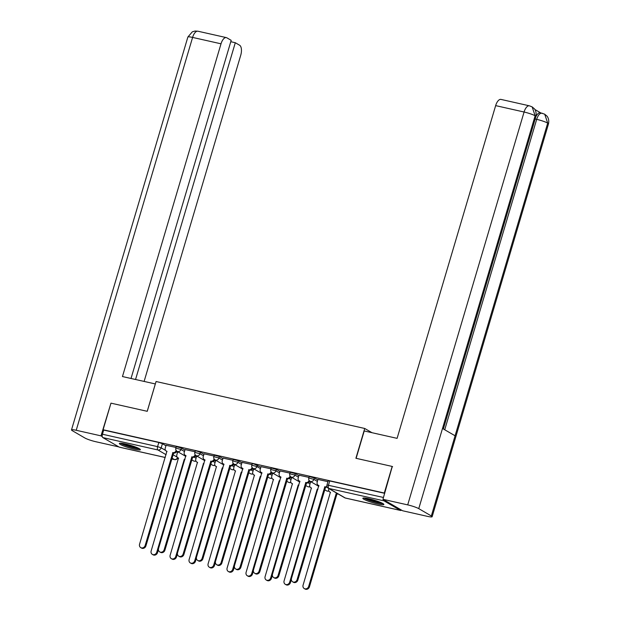 <?xml version="1.0" encoding="UTF-8"?>
<svg xmlns="http://www.w3.org/2000/svg" width="620" height="620" viewBox="0 0 620 620"><rect width="100%" height="100%" fill="white"/><g stroke="black" fill="none" stroke-linecap="round" stroke-linejoin="round"><path stroke-width="0.93" d="M184.923 450.035L181.404 447.989L176.274 446.64L175.84 448.113L180.97 449.454L184.489 451.507M203.918 454.313L200.392 452.259L196.796 451.042L195.261 450.918L194.827 452.383L199.958 453.732L203.484 455.785M222.906 458.583L219.387 456.537L214.256 455.189L213.822 456.661L218.945 458.002L222.472 460.055M241.901 462.861L238.374 460.807L233.244 459.459L232.81 460.931L237.94 462.28L241.459 464.326M260.888 467.131L253.774 463.861L252.239 463.737L251.797 465.209L256.928 466.55L260.454 468.604M279.876 471.409L276.357 469.356L271.227 468.007L270.793 469.479L275.923 470.828L279.442 472.874M298.871 475.68L295.345 473.634L290.214 472.285L289.78 473.757L294.911 475.098L298.437 477.152M317.858 479.957L314.34 477.904L309.21 476.555L308.776 478.028L313.898 479.376L317.425 481.422M377.875 504.014A10.959 1.395 -163.5 0 0 383.858 504.494A10.959 1.395 -163.5 0 0 368.83 498.751A10.959 1.395 -163.5 0 0 362.84 498.271A10.959 1.395 -163.5 0 0 377.875 504.014M134.4 449.221A10.959 1.395 -163.5 0 0 140.391 449.702A10.959 1.395 -163.5 0 0 125.364 443.959A10.959 1.395 -163.5 0 0 119.373 443.478A10.959 1.395 -163.5 0 0 134.4 449.221M119.575 447.198A2.813 1.294 -77.3 0 1 119.389 447.183A2.813 1.294 -77.3 0 1 119.21 447.113L102.811 437.573A2.813 1.294 -77.3 0 1 102.447 434.225L103.672 430.079L158.821 442.494L162.409 443.711L165.935 445.764M176.406 451.856L177.522 452.507M392.173 466.434L355.903 458.273L364.731 428.474L156.07 381.517L147.25 411.316L110.972 403.155L103.091 429.745L384.299 493.032L392.173 466.434L392.599 466.682M103.672 430.079L103.091 429.745M383.431 499.604A2.813 1.294 102.7 0 0 384.02 500.859L400.419 510.4A2.813 1.294 102.7 0 0 400.597 510.469A2.813 1.294 102.7 0 0 401.466 510.097M384.718 493.272L384.299 493.032M327.949 481.67L317.889 479.407L317.176 482.259A2.813 2.472 -59.8 0 0 318.82 485.483L291.493 578.39A3.232 2.837 -59.8 0 0 292.671 581.816A3.232 2.837 -59.8 0 0 297.096 579.654L324.787 486.824A2.813 2.472 -59.8 0 0 326.911 486.305M308.962 477.4L299.01 475.199M311.527 482.112L310.604 481.942M289.966 473.122L280.023 470.929M292.531 477.834L291.609 477.671M270.979 468.852L261.028 466.651M273.544 473.564L272.622 473.393M251.983 464.574L242.04 462.381M254.549 469.286L253.626 469.123M232.996 460.304L223.053 458.103M235.561 465.015L234.639 464.845M214.008 456.025L204.058 453.832M216.566 460.738L215.651 460.575M195.013 451.755L185.07 449.554M197.578 456.467L196.548 456.235L195.835 459.087A2.813 2.472 -59.8 0 0 197.478 462.311L170.151 555.218A3.232 2.837 -59.8 0 0 171.322 558.643A3.232 2.837 -59.8 0 0 175.747 556.481L203.438 463.651A2.813 2.472 -59.8 0 0 203.926 463.706M195.393 456.126L196.517 456.785M214.381 460.404L215.504 461.055M233.376 464.675L234.499 465.333M252.363 468.953L253.487 469.604M271.358 473.223L272.474 473.874M290.346 477.501L291.47 478.152M309.334 481.771L310.457 482.422M372 432.706L364.731 428.474M176.026 447.477L166.075 445.284M178.591 452.197L177.669 452.026M384.702 493.326L329.731 480.957L328.197 480.833L326.972 484.972L383.478 497.473M327.166 487.057A2.813 2.472 120.2 0 1 325.539 487.258L297.848 580.095A3.232 2.837 120.2 0 1 293.423 582.257L292.671 581.816M318.959 485.677A2.813 2.472 120.2 0 1 318.951 485.677L318.2 485.235M324.601 486.785L325.353 487.219M338.202 493.993A2.813 2.472 120.2 0 1 337.125 494.008L336.373 493.567A2.813 2.472 -59.8 0 0 337.451 493.559M328.894 488.575L328.771 489.002A2.813 2.472 -59.8 0 0 330.413 492.226L303.079 585.14A3.232 2.837 -59.8 0 0 304.257 588.558A3.232 2.837 -59.8 0 0 308.683 586.396L336.195 493.528M336.947 493.962L309.434 586.838A3.232 2.837 120.2 0 1 305.009 589L304.257 588.558M330.545 492.42L329.786 491.986M299.026 475.16L298.189 477.989A2.813 2.472 -59.8 0 0 299.832 481.205L272.505 574.12A3.232 2.837 -59.8 0 0 273.676 577.546A3.232 2.837 -59.8 0 0 278.101 575.383L305.792 482.546A2.813 2.472 -59.8 0 0 309.024 480.423L309.256 480.562M309.721 481.027A2.813 2.472 120.2 0 1 306.551 482.988L278.853 575.817A3.232 2.837 120.2 0 1 274.428 577.98L273.676 577.546M299.964 481.407A2.813 2.472 120.2 0 1 299.964 481.399L299.204 480.965M305.613 482.507L306.365 482.949M280.031 470.89L279.194 473.711A2.813 2.472 -59.8 0 0 280.837 476.935L253.51 569.85A3.232 2.837 -59.8 0 0 254.688 573.268A3.232 2.837 -59.8 0 0 259.113 571.105L286.804 478.276A2.813 2.472 -59.8 0 0 290.028 476.152L290.269 476.292M290.733 476.757A2.813 2.472 120.2 0 1 287.556 478.718L259.865 571.547A3.232 2.837 120.2 0 1 255.44 573.709L254.688 573.268M280.976 477.129A2.813 2.472 120.2 0 1 280.969 477.129L280.217 476.687M286.618 478.237L287.378 478.671M356.12 458.32L364.227 430.954L397.094 438.356L495.651 105.617A8.432 3.875 -77.3 0 1 500.983 99.417L529.403 105.819A8.432 3.875 -77.3 0 0 524.078 112.019L495.651 105.617M431.334 515.964L455.08 435.782L442.502 428.466L418.756 508.64L431.334 515.964A8.641 1.101 -163.5 0 1 432.132 516.731A8.641 1.101 -163.5 0 1 427.405 516.351L402.636 510.771L382.935 499.309L392.266 466.488M418.756 508.64A8.641 1.101 -163.5 0 0 407.704 504.882L382.935 499.309M540.64 112.84L534.835 109.461M535.757 117.017A8.432 3.875 -77.3 0 1 540.369 112.778L544.631 114.158L546.84 116.002C546.662 115.731 549.607 118.474 548.499 123.861A8.641 1.101 -163.5 0 0 547.7 123.093L544.716 114.212M443.354 428.955L535.897 116.529A8.641 1.101 -163.5 0 0 535.13 115.777L532.154 106.896L529.403 105.819M155.349 383.958L122.458 376.549L221.014 43.811L192.595 37.417L76.221 430.28L100.99 435.86L110.957 403.178M147.219 411.308L155.326 383.943M144.111 381.424L240.723 55.281A8.432 3.875 102.7 0 0 239.622 45.237L235.298 42.726L135.548 379.494M76.221 430.28A8.641 1.101 -163.5 0 0 71.502 429.9A8.641 1.101 -163.5 0 0 72.3 430.675L84.87 437.991A8.641 1.101 -163.5 0 0 95.922 441.75L118.87 446.911M102.269 436.604L100.99 435.86M131.022 378.479L231.19 40.331L226.874 37.82A8.432 3.875 102.7 0 0 226.347 37.611A8.432 3.875 102.7 0 0 221.014 43.811M230.779 41.711L235.298 42.726M382.308 503.223A9.486 1.209 16.5 0 1 374.232 501.735A9.486 1.209 16.5 0 1 365.451 498.464A9.486 1.209 16.5 0 1 364.839 498.046M367.172 498.403A8.781 1.116 -163.5 0 0 380.153 502.254M363.909 497.992A10.889 1.387 -163.5 0 0 364.235 498.186A10.889 1.387 -163.5 0 0 373.682 501.766A10.889 1.387 -163.5 0 0 383.113 503.68M138.833 448.43A9.486 1.209 16.5 0 1 130.758 446.943A9.486 1.209 16.5 0 1 121.977 443.672A9.486 1.209 16.5 0 1 121.365 443.254M123.698 443.61A8.781 1.116 -163.5 0 0 136.687 447.462M120.443 443.199A10.889 1.387 -163.5 0 0 120.76 443.393A10.889 1.387 -163.5 0 0 130.208 446.974A10.889 1.387 -163.5 0 0 139.639 448.888M317.797 489.599L317.386 489.296A2.813 2.472 -59.8 0 0 317.866 489.35M310.612 481.903L309.775 484.732A2.813 2.472 -59.8 0 0 311.418 487.956L284.092 580.863A3.232 2.837 -59.8 0 0 285.27 584.288A3.232 2.837 -59.8 0 0 289.695 582.126L317.2 489.25M291.353 579.506L290.447 582.56A3.232 2.837 120.2 0 1 286.022 584.73L285.27 584.288M311.558 488.149A2.813 2.472 120.2 0 1 311.55 488.149L310.798 487.707M298.801 485.328L298.39 485.018A2.813 2.472 -59.8 0 0 298.879 485.072M291.625 477.632L290.788 480.454A2.813 2.472 -59.8 0 0 292.431 483.678L265.104 576.592A3.232 2.837 -59.8 0 0 266.274 580.018A3.232 2.837 -59.8 0 0 270.7 577.848L298.212 484.979M272.358 575.228L271.452 578.289A3.232 2.837 120.2 0 1 267.026 580.452L266.274 580.018M292.562 483.879A2.813 2.472 120.2 0 1 292.562 483.871L291.811 483.437M261.043 466.612L260.206 469.441A2.813 2.472 -59.8 0 0 261.849 472.657L234.523 565.572A3.232 2.837 -59.8 0 0 235.693 568.997A3.232 2.837 -59.8 0 0 240.118 566.835L267.817 474.006A2.813 2.472 -59.8 0 0 271.041 471.874L271.273 472.014M271.738 472.479A2.813 2.472 120.2 0 1 268.569 474.439L240.878 567.269A3.232 2.837 120.2 0 1 236.453 569.431L235.693 568.997M261.981 472.858A2.813 2.472 120.2 0 1 261.981 472.851L261.229 472.417M267.631 473.959L268.382 474.401M242.048 462.342L241.211 465.163A2.813 2.472 -59.8 0 0 242.854 468.387L215.528 561.302A3.232 2.837 -59.8 0 0 216.706 564.719A3.232 2.837 -59.8 0 0 221.131 562.557L248.822 469.728A2.813 2.472 -59.8 0 0 252.046 467.604L252.286 467.743M252.751 468.209A2.813 2.472 120.2 0 1 249.573 470.169L221.883 562.999A3.232 2.837 120.2 0 1 217.457 565.161L216.706 564.719M242.994 468.581A2.813 2.472 120.2 0 1 242.986 468.581L242.234 468.139M248.643 469.689L249.395 470.123M223.06 458.064L222.224 460.893A2.813 2.472 -59.8 0 0 223.867 464.109L196.54 557.024A3.232 2.837 -59.8 0 0 197.71 560.449A3.232 2.837 -59.8 0 0 202.143 558.287L229.834 465.457A2.813 2.472 -59.8 0 0 233.058 463.326L233.29 463.466M233.756 463.93A2.813 2.472 120.2 0 1 230.586 465.891L202.895 558.721A3.232 2.837 120.2 0 1 198.47 560.883L197.71 560.449M224.006 464.31A2.813 2.472 120.2 0 1 223.998 464.31L223.246 463.868M229.648 465.411L230.4 465.853M279.814 481.05L279.403 480.748A2.813 2.472 -59.8 0 0 279.891 480.802M272.63 473.354L271.793 476.183A2.813 2.472 -59.8 0 0 273.435 479.407L246.109 572.314A3.232 2.837 -59.8 0 0 247.287 575.74A3.232 2.837 -59.8 0 0 251.712 573.577L279.217 480.702M253.371 570.958L252.464 574.011A3.232 2.837 120.2 0 1 248.039 576.182L247.287 575.74M273.575 479.601A2.813 2.472 120.2 0 1 273.567 479.601L272.815 479.159M260.826 476.78L260.416 476.47A2.813 2.472 -59.8 0 0 260.896 476.524M253.642 469.084L252.805 471.913A2.813 2.472 -59.8 0 0 254.448 475.129L227.121 568.044A3.232 2.837 -59.8 0 0 228.292 571.47A3.232 2.837 -59.8 0 0 232.717 569.3L260.229 476.431M234.376 566.68L233.476 569.741A3.232 2.837 120.2 0 1 229.051 571.904L228.292 571.47M254.588 475.331A2.813 2.472 120.2 0 1 254.58 475.323L253.828 474.889M241.831 472.502L241.42 472.2A2.813 2.472 -59.8 0 0 241.909 472.254M234.654 464.814L233.817 467.635A2.813 2.472 -59.8 0 0 235.46 470.859L208.126 563.766A3.232 2.837 -59.8 0 0 209.304 567.192A3.232 2.837 -59.8 0 0 213.729 565.029L241.242 472.161M215.388 562.41L214.481 565.471A3.232 2.837 120.2 0 1 210.056 567.633L209.304 567.192M235.592 471.053A2.813 2.472 120.2 0 1 235.585 471.053L234.833 470.611M204.073 453.793L203.236 456.614A2.813 2.472 -59.8 0 0 204.879 459.839L177.553 552.753A3.232 2.837 -59.8 0 0 178.723 556.171A3.232 2.837 -59.8 0 0 183.148 554.009L210.839 461.179A2.813 2.472 -59.8 0 0 214.071 459.056L214.303 459.195M214.768 459.66A2.813 2.472 120.2 0 1 211.598 461.621L183.9 554.451A3.232 2.837 120.2 0 1 179.475 556.613L178.723 556.171M205.011 460.032L204.251 459.591M210.661 461.14L211.412 461.575M222.844 468.232L222.433 467.922A2.813 2.472 -59.8 0 0 222.913 467.984M215.659 460.536L214.822 463.365A2.813 2.472 -59.8 0 0 216.465 466.581L189.139 559.496A3.232 2.837 -59.8 0 0 190.317 562.921A3.232 2.837 -59.8 0 0 194.742 560.759L222.247 467.883M196.4 558.132L195.494 561.193A3.232 2.837 120.2 0 1 191.069 563.355L190.317 562.921M216.605 466.782A2.813 2.472 120.2 0 1 216.597 466.775L215.845 466.341M185.078 449.515L184.241 452.344A2.813 2.472 -59.8 0 0 185.884 455.561L158.557 548.475A3.232 2.837 -59.8 0 0 159.735 551.901A3.232 2.837 -59.8 0 0 164.161 549.739L191.851 456.909A2.813 2.472 -59.8 0 0 195.075 454.786L195.316 454.917M195.773 455.382A2.813 2.472 120.2 0 1 192.603 457.343L164.912 550.173A3.232 2.837 120.2 0 1 160.487 552.335L159.735 551.901M186.023 455.762A2.813 2.472 120.2 0 1 186.016 455.762L185.264 455.32M191.665 456.863L192.425 457.304M203.848 463.954L203.259 463.613M177.405 553.861L176.499 556.923A3.232 2.837 120.2 0 1 172.073 559.085L171.322 558.643M197.609 462.505L196.85 462.063M166.09 445.245L165.253 448.066A2.813 2.472 -59.8 0 0 166.896 451.29L139.57 544.205A3.232 2.837 -59.8 0 0 140.74 547.623A3.232 2.837 -59.8 0 0 145.165 545.461L172.864 452.631A2.813 2.472 -59.8 0 0 176.088 450.507L176.32 450.647M176.785 451.112A2.813 2.472 120.2 0 1 173.616 453.073L145.917 545.902A3.232 2.837 120.2 0 1 141.492 548.064L140.74 547.623M167.028 451.484L166.276 451.05M172.678 452.592L173.43 453.026M184.861 459.683L184.45 459.374A2.813 2.472 -59.8 0 0 184.93 459.436M177.677 451.988L176.84 454.817A2.813 2.472 -59.8 0 0 178.483 458.033L151.156 550.947A3.232 2.837 -59.8 0 0 152.334 554.373A3.232 2.837 -59.8 0 0 156.759 552.211L184.264 459.335M158.418 549.591L157.511 552.645A3.232 2.837 120.2 0 1 153.086 554.807L152.334 554.373M178.622 458.234A2.813 2.472 120.2 0 1 178.614 458.226L177.863 457.793M181.404 447.989L180.97 449.454A2.813 2.472 120.2 0 1 177.739 451.585A2.813 2.472 -59.8 0 1 177.119 451.337L185.829 456.405M200.392 452.259L199.958 453.732A2.813 2.472 120.2 0 1 196.734 455.855A2.813 2.472 -59.8 0 1 196.106 455.615L204.825 460.683M219.387 456.537L218.945 458.002A2.813 2.472 120.2 0 1 215.721 460.133A2.813 2.472 -59.8 0 1 215.101 459.885L223.812 464.954M238.374 460.807L237.94 462.28A2.813 2.472 120.2 0 1 234.709 464.403A2.813 2.472 -59.8 0 1 234.089 464.163L242.8 469.232M257.362 465.085L256.928 466.55A2.813 2.472 120.2 0 1 253.704 468.674A2.813 2.472 -59.8 0 1 253.084 468.433L261.795 473.502M276.357 469.356L275.923 470.828A2.813 2.472 120.2 0 1 272.692 472.952A2.813 2.472 -59.8 0 1 272.072 472.704L280.783 477.78M295.345 473.634L294.911 475.098A2.813 2.472 120.2 0 1 291.687 477.222A2.813 2.472 -59.8 0 1 291.059 476.982L299.778 482.05M314.34 477.904L313.898 479.376A2.813 2.472 120.2 0 1 310.674 481.5A2.813 2.472 -59.8 0 1 310.054 481.252L318.765 486.328M162.409 443.711L161.184 447.857L165.587 450.414M172.933 454.693L177.173 457.165M171.686 458.924L174.359 459.521L171.926 458.11M166.075 454.708L157.96 449.981L102.811 437.573M119.21 447.113L165.261 457.475M384.02 500.859L328.871 488.444L345.27 497.992L400.419 510.4M194.192 457.157L196.083 458.25M213.179 461.427L215.07 462.528M232.174 465.697L234.058 466.798M251.162 469.975L253.053 471.076M270.157 474.246L272.041 475.346M289.145 478.524L291.036 479.624M308.14 482.794L310.023 483.894M328.887 490.986A2.813 2.813 0 0 1 326.453 490.8A2.813 2.472 -59.8 0 0 328.801 490.784M309.899 486.716A2.813 2.813 0 0 1 307.466 486.522A2.813 2.472 -59.8 0 0 309.814 486.506M290.904 482.438A2.813 2.813 0 0 1 288.471 482.252A2.813 2.472 -59.8 0 0 290.819 482.236M271.917 478.167A2.813 2.813 0 0 1 269.483 477.974A2.813 2.472 -59.8 0 0 271.831 477.958M252.921 473.889A2.813 2.813 0 0 1 250.488 473.703A2.813 2.472 -59.8 0 0 252.836 473.688M233.934 469.619A2.813 2.813 0 0 1 231.5 469.433A2.813 2.472 -59.8 0 0 233.849 469.41M214.946 465.349A2.813 2.813 0 0 1 212.505 465.155A2.813 2.472 -59.8 0 0 214.861 465.139M195.951 461.071A2.813 2.813 0 0 1 193.517 460.885A2.813 2.472 -59.8 0 0 195.866 460.861M329.731 480.957L328.507 485.096A2.813 1.294 -77.3 0 0 328.871 488.444A2.813 2.472 120.2 0 1 328.251 488.204L344.65 497.744A2.813 2.813 0 0 0 345.449 498.061A2.813 1.294 102.7 0 0 345.635 498.069M158.821 442.494L157.589 446.632L161.184 447.857A2.813 2.472 -59.8 0 1 157.96 449.981A2.813 1.294 -77.3 0 1 157.589 446.632L102.447 434.225M177.537 457.552A2.813 2.472 -59.8 0 1 174.359 459.521A2.813 1.294 102.7 0 0 174.53 459.591A2.813 2.813 0 0 0 177.808 457.762M400.597 510.469L345.449 498.061A2.813 1.294 102.7 0 1 345.27 497.992A2.813 2.472 120.2 0 1 344.65 497.744M324.787 486.824L325.539 487.258M297.096 579.654L297.848 580.095M337.125 494.008L336.373 493.567M309.434 586.838L308.683 586.396M305.792 482.546L306.551 482.988M278.101 575.383L278.853 575.817M286.804 478.276L287.556 478.718M259.113 571.105L259.865 571.547M407.704 504.882L524.078 112.019A8.641 1.101 -163.5 0 1 535.13 115.777L442.502 428.466M444.734 429.761L536.68 119.35L535.161 119.009M542.531 113.359C540.229 112.623 538.276 114.623 536.68 119.35A8.641 1.101 -163.5 0 1 547.7 123.093L455.08 435.782M226.347 37.611L197.919 31.217A8.432 3.875 -77.3 0 0 192.595 37.417A8.641 1.101 -163.5 0 0 187.868 37.037L71.502 429.9M317.812 489.544L317.386 489.296M290.447 582.56L289.695 582.126M298.825 485.266L298.39 485.018M271.452 578.289L270.7 577.848M267.817 474.006L268.569 474.439M240.118 566.835L240.878 567.269M248.822 469.728L249.573 470.169M221.131 562.557L221.883 562.999M229.834 465.457L230.586 465.891M202.143 558.287L202.895 558.721M279.829 480.996L279.403 480.748M252.464 574.011L251.712 573.577M260.842 476.718L260.416 476.47M233.476 569.741L232.717 569.3M241.847 472.448L241.42 472.2M214.481 565.471L213.729 565.029M210.839 461.179L211.598 461.621M183.148 554.009L183.9 554.451M222.859 468.17L222.433 467.922M195.494 561.193L194.742 560.759M191.851 456.909L192.603 457.343M164.161 549.739L164.912 550.173M203.871 463.9L203.438 463.651M176.499 556.923L175.747 556.481M172.864 452.631L173.616 453.073M145.165 545.461L145.917 545.902M184.876 459.629L184.45 459.374M157.511 552.645L156.759 552.211M326.453 490.8L324.617 489.73M308.776 478.028A2.813 2.813 0 0 0 310.054 481.252M307.466 486.522L305.621 485.452M289.78 473.757A2.813 2.813 0 0 0 291.059 476.982M288.471 482.252L286.634 481.182M270.793 469.479A2.813 2.813 0 0 0 272.072 472.704M269.483 477.974L267.638 476.904M251.797 465.209A2.813 2.813 0 0 0 253.084 468.433M250.488 473.703L248.651 472.634M232.81 460.931A2.813 2.813 0 0 0 234.089 464.163M231.5 469.433L229.663 468.356M213.822 456.661A2.813 2.813 0 0 0 215.101 459.885M212.505 465.155L210.668 464.086M194.827 452.383A2.813 2.813 0 0 0 196.106 455.615M193.517 460.885L191.681 459.808M175.84 448.113A2.813 2.813 0 0 0 177.119 451.337M119.389 447.183L165.245 457.506M171.678 458.947L174.53 459.591M326.972 484.972A2.813 2.813 0 0 0 328.251 488.204M432.132 516.731L548.499 123.861M532.154 106.896L534.231 108.663C534.029 108.415 536.966 110.949 535.897 116.529M197.919 31.217L195.021 31.047L192.332 31.814L187.868 37.037"/></g></svg>
